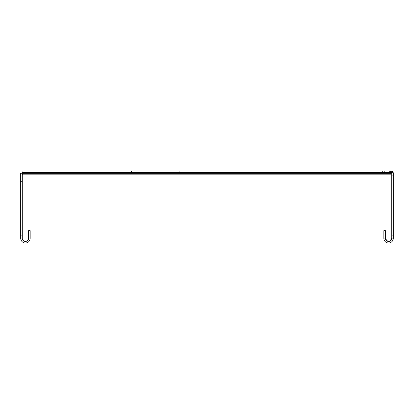 <?xml version="1.0" encoding="UTF-8"?>
<svg xmlns="http://www.w3.org/2000/svg" width="414" height="414" viewBox="0 0 414 414"><rect width="100%" height="100%" fill="white"/><g stroke="black" fill="none" stroke-linecap="round" stroke-linejoin="round"><path stroke-width="0.31" stroke-dasharray="2.07 1.55" d="M25.435 241.419A3.157 3.157 0 0 0 28.592 238.262L28.592 230.681L30.175 230.681L30.175 238.262A4.735 4.735 0 0 1 25.435 242.997A4.735 4.735 0 0 1 20.7 238.262L20.7 235.105L22.278 235.105L22.278 238.262A3.157 3.157 0 0 0 25.435 241.419M21.362 173.212A2.21 2.21 0 0 0 20.7 174.791A2.21 2.21 0 0 1 22.91 172.581L22.91 174.159L391.09 174.159L391.09 172.581A0.631 0.631 0 0 1 391.722 173.212L391.722 238.262C389.615 242.335 387.509 242.335 385.408 238.262L383.825 238.262A4.735 4.735 0 0 0 388.565 242.997A4.735 4.735 0 0 0 393.3 238.262L393.3 235.737L393.3 238.262L393.3 235.737L393.3 238.262L391.722 238.262A3.157 3.157 0 0 1 388.565 241.419A3.157 3.157 0 0 1 385.408 238.262A3.157 3.157 0 0 0 388.565 241.419A3.157 3.157 0 0 0 391.722 238.262L393.3 238.262L388.565 242.997L383.825 238.262L383.825 230.681L385.408 230.681L385.408 238.262L385.408 230.681L385.408 238.262L385.408 230.681L383.825 230.681L385.408 230.681L383.825 230.681L383.825 238.262L383.825 230.681L385.408 230.681L385.408 238.262L383.825 238.262A4.735 4.735 0 0 0 388.565 242.997A4.735 4.735 0 0 0 393.3 238.262L388.565 242.997L383.825 238.262L383.825 230.681L383.825 238.262A4.735 4.735 0 0 0 388.565 242.997A4.735 4.735 0 0 0 393.3 238.262L391.722 238.262A3.157 3.157 0 0 1 388.565 241.419A3.157 3.157 0 0 1 385.408 238.262M391.722 238.262L393.3 238.262L393.3 173.212L391.09 171.003A2.21 2.21 0 0 1 393.3 173.212L391.722 173.212A0.631 0.631 0 0 0 391.09 172.581L391.09 171.003L374.354 171.003L391.09 171.003A2.21 2.21 0 0 1 393.3 173.212L393.3 175.738L393.3 173.212L391.09 171.003L384.777 171.003L384.777 172.581L391.09 172.581L374.354 172.581L374.354 171.003L374.354 172.581L391.09 172.581L22.91 172.581L391.09 172.581A0.631 0.631 0 0 1 391.722 173.212L391.09 172.581L391.09 171.003A2.21 2.21 0 0 1 393.3 173.212L393.3 175.738L391.722 175.738L393.3 175.738L393.3 173.212L391.722 173.212L391.09 172.581L384.777 172.581L389.59 172.581L389.59 171.003L391.09 171.924L389.59 171.003L22.92 171.199M22.278 174.791L22.278 181.425L20.7 181.425L20.7 173.212L20.7 181.425L20.7 174.791L20.7 181.425L22.278 181.425L22.278 174.791A0.631 0.631 0 0 1 22.91 174.159L22.91 172.581M20.7 173.212L20.7 235.105L22.278 235.105L22.278 173.212L22.278 181.425L22.278 173.212L20.7 173.212M179.102 171.003L389.59 171.003L22.925 171.003L22.925 172.581L179.102 172.581L179.102 171.003L22.925 171.003L22.915 171.836A371.022 262.352 180 0 0 22.915 172.214L22.915 173.326A371.022 262.352 180 0 1 22.915 172.954L391.09 173.036M390.966 172.954L390.966 171.836L390.966 172.954L389.59 172.581L389.59 171.003L384.777 171.003L384.777 172.581L384.777 171.003L391.09 171.003L384.777 171.003M179.102 172.581L389.59 172.581L22.925 172.581L22.915 172.954L22.915 171.836L390.966 171.836L22.915 171.836M382.246 171.003L382.246 172.581M20.7 181.425L22.278 181.425L20.7 181.425M20.7 235.105L22.278 235.105M22.925 172.581L389.59 172.581M391.09 172.581L384.777 172.581M22.915 172.214L391.09 172.214L22.915 172.214M22.915 173.326L391.09 173.326M131.58 171.003L131.58 172.581M393.3 173.212L391.722 173.212L393.3 173.212M393.3 236.999L391.722 236.999L393.3 236.999M393.3 235.737L391.722 235.737L393.3 235.737"/><path stroke-width="0.62" d="M25.435 241.419A3.157 3.157 0 0 0 28.592 238.262L28.592 230.681L30.175 230.681L30.175 238.262A4.735 4.735 0 0 1 25.435 242.997A4.735 4.735 0 0 1 20.7 238.262L20.7 235.105L22.278 235.105L22.278 238.262A3.157 3.157 0 0 0 25.435 241.419M22.278 174.791A0.631 0.631 0 0 1 22.91 174.159L391.09 174.159L390.966 172.581M22.91 172.581L22.91 174.159L22.91 172.581A2.21 2.21 0 0 0 21.362 173.212M22.278 235.105L22.278 173.212L20.7 173.212L20.7 235.105M22.925 172.581L22.915 172.954A371.022 262.352 0 0 0 22.915 173.326L22.915 172.214A371.022 262.352 0 0 1 22.915 171.836L22.925 171.003L22.925 172.581L391.09 172.581L391.09 173.036M22.915 171.836L22.915 172.954L390.966 172.954L389.59 172.581M22.925 171.003L179.102 171.003L179.102 172.581M179.102 171.003L382.246 171.003L382.246 172.581M382.246 171.003L384.777 171.003L384.777 172.581M384.777 171.003L391.09 171.003A2.21 2.21 0 0 1 393.3 173.212L393.3 238.262A4.735 4.735 0 0 1 388.565 242.997A4.735 4.735 0 0 1 383.825 238.262L383.825 230.681L385.408 230.681L385.408 238.262C387.509 242.335 389.615 242.335 391.722 238.262A3.157 3.157 0 0 1 388.565 241.419A3.157 3.157 0 0 1 385.408 238.262M391.09 172.581L391.722 173.212L391.09 172.581A0.631 0.631 0 0 1 391.722 173.212L391.722 238.262M22.915 173.326L391.09 173.326M131.58 171.003L131.58 172.581"/></g></svg>
